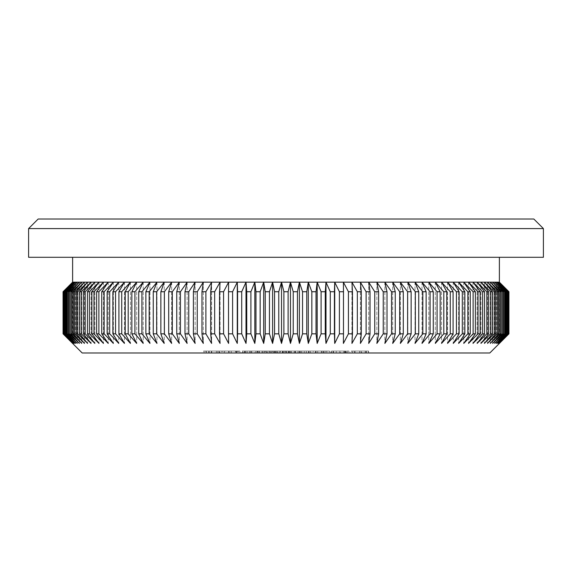 <?xml version="1.0" encoding="UTF-8"?>
<svg xmlns="http://www.w3.org/2000/svg" width="572" height="572" viewBox="0 0 572 572"><rect width="100%" height="100%" fill="white"/><g stroke="black" fill="none" stroke-linecap="round" stroke-linejoin="round"><path stroke-width="0.43" stroke-dasharray="2.86 2.15" d="M63.149 291.741L72.801 282.175L63.363 291.741L73.366 282.175L64.057 291.741L74.296 282.175L65.144 291.741L65.759 291.741L75.604 282.175L66.609 291.741L67.403 291.741L77.277 282.175L68.468 291.741L69.426 291.741L79.322 282.175L70.706 291.741L71.836 291.741L81.724 282.175L73.316 291.741L74.625 291.741L84.484 282.175L76.305 291.741L77.778 291.741L87.602 282.175L79.658 291.741L81.296 291.741L91.062 282.175L83.376 291.741L85.171 291.741L94.866 282.175L87.452 291.741L89.404 291.741L99.013 282.175L91.87 291.741L93.98 291.741L103.482 282.175L96.632 291.741L98.892 291.741L108.265 282.175L101.73 291.741L104.133 291.741L113.37 282.175L107.143 291.741L109.695 291.741L118.776 282.175L124.467 282.175L118.912 291.741L121.736 291.741L130.452 282.175L125.239 291.741L128.192 291.741L136.701 282.175L131.846 291.741L134.92 291.741L143.222 282.175L149.986 282.175L145.867 291.741L149.17 291.741L156.985 282.175L220.063 282.175L219.541 291.741L223.58 291.741L228.614 282.175L228.514 291.741L232.597 291.741L237.273 282.175L237.587 291.741L241.713 291.741L246.017 282.175L246.739 291.741L250.901 291.741L254.826 282.175L255.963 291.741L260.153 291.741L263.692 282.175L265.244 291.741L269.448 291.741L272.601 282.175L274.56 291.741L278.771 291.741L281.531 282.175L283.891 291.741L288.109 291.741L290.469 282.175L293.229 291.741L297.44 291.741L299.399 282.175L302.552 291.741L306.756 291.741L308.308 282.175L311.847 291.741L316.037 291.741L317.174 282.175L321.099 291.741L325.261 291.741L325.983 282.175L330.287 291.741L334.413 291.741L334.727 282.175L339.403 291.741L343.486 291.741L343.386 282.175L348.419 291.741L352.459 291.741L351.937 282.175L357.328 291.741L361.311 291.741L361.311 333.841L357.328 333.841L351.937 343.414L352.459 333.841L348.419 333.841L343.386 343.414L343.486 333.841L339.403 333.841L334.727 343.414L334.413 333.841L330.287 333.841L325.983 343.414L325.261 333.841L321.099 333.841L317.174 343.414L316.037 333.841L311.847 333.841L308.308 343.414L306.756 333.841L302.552 333.841L299.399 343.414L297.44 333.841L293.229 333.841L290.469 343.414L288.109 333.841L283.891 333.841L281.531 343.414L278.771 333.841L274.56 333.841L272.601 343.414L269.448 333.841L265.244 333.841L263.692 343.414L260.153 333.841L255.963 333.841L254.826 343.414L250.901 333.841L246.739 333.841L246.017 343.414L241.713 333.841L237.587 333.841L237.273 343.414L232.597 333.841L228.514 333.841L228.614 343.414L223.58 333.841L219.541 333.841L220.063 343.414L214.672 333.841L210.689 333.841L211.619 343.414L205.891 333.841L201.966 333.841L203.31 343.414L197.247 333.841L193.393 333.841L195.145 343.414L188.76 333.841L184.985 333.841L187.137 343.414L180.445 333.841L176.748 333.841L179.308 343.414L172.315 333.841L168.704 333.841L171.664 343.414L164.386 333.841L160.868 333.841L164.221 343.414L156.664 333.841L153.253 333.841L156.985 343.414L149.17 333.841L145.867 333.841L149.986 343.414L141.92 333.841L138.731 333.841L143.222 343.414L134.92 333.841L131.846 333.841L136.701 343.414L128.192 333.841L125.239 333.841L130.452 343.414L121.736 333.841L118.912 333.841L124.467 343.414L115.565 333.841L112.877 333.841L118.776 343.414L109.695 333.841L107.143 333.841L113.37 343.414L104.133 333.841L101.73 333.841L108.265 343.414L98.892 333.841L96.632 333.841L103.482 343.414L93.98 333.841L91.87 333.841L99.013 343.414L89.404 333.841L87.452 333.841L94.866 343.414L85.171 333.841L83.376 333.841L91.062 343.414L81.296 333.841L79.658 333.841L87.602 343.414L77.778 333.841L76.305 333.841L84.484 343.414L74.625 333.841L73.316 333.841L81.724 343.414L71.836 333.841L70.706 333.841L79.322 343.414L69.426 333.841L68.468 333.841L77.277 343.414L67.403 333.841L66.609 333.841L75.604 343.414L65.759 333.841L65.144 333.841L74.296 343.414L64.5 333.841L73.366 343.414L63.363 333.841L72.801 343.414L63.063 333.841L63.149 291.741L63.149 333.841M357.328 291.741L357.328 333.841M352.459 291.741L352.459 333.841M348.419 291.741L348.419 333.841M343.486 291.741L343.486 333.841M339.403 291.741L339.403 333.841M334.413 291.741L334.413 333.841M330.287 291.741L330.287 333.841M325.261 291.741L325.261 333.841M321.099 291.741L321.099 333.841M316.037 291.741L316.037 333.841M311.847 291.741L311.847 333.841M306.756 291.741L306.756 333.841M302.552 291.741L302.552 333.841M297.44 291.741L297.44 333.841M293.229 291.741L293.229 333.841M288.109 291.741L288.109 333.841M283.891 291.741L283.891 333.841M278.771 291.741L278.771 333.841M274.56 291.741L274.56 333.841M269.448 291.741L269.448 333.841M265.244 291.741L265.244 333.841M260.153 291.741L260.153 333.841M255.963 291.741L255.963 333.841M250.901 291.741L250.901 333.841M246.739 291.741L246.739 333.841M241.713 291.741L241.713 333.841M237.587 291.741L237.587 333.841M232.597 291.741L232.597 333.841M228.514 291.741L228.514 333.841M223.58 291.741L223.58 333.841M219.541 291.741L219.541 333.841M134.92 291.741L134.92 333.841M131.846 291.741L131.846 333.841M128.192 291.741L128.192 333.841M125.239 291.741L125.239 333.841M149.17 291.741L149.17 333.841M145.867 291.741L145.867 333.841M72.615 343.414L72.615 282.175L118.776 282.175L112.877 291.741L115.565 291.741L124.467 282.175L143.222 282.175L138.731 291.741L138.731 333.841M138.731 291.741L141.92 291.741L141.92 333.841M109.695 291.741L109.695 333.841M107.143 291.741L107.143 333.841M104.133 291.741L104.133 333.841M101.73 291.741L101.73 333.841M121.736 291.741L121.736 333.841M118.912 291.741L118.912 333.841M112.877 291.741L112.877 333.841M115.565 291.741L115.565 333.841M141.92 291.741L149.986 282.175L156.985 282.175L153.253 291.741L153.253 333.841M153.253 291.741L156.664 291.741L156.664 333.841M156.664 291.741L164.221 282.175L160.868 291.741L160.868 333.841M160.868 291.741L164.386 291.741L164.386 333.841M164.386 291.741L171.664 282.175L168.704 291.741L168.704 333.841M168.704 291.741L172.315 291.741L172.315 333.841M172.315 291.741L179.308 282.175L176.748 291.741L176.748 333.841M176.748 291.741L180.445 291.741L180.445 333.841M180.445 291.741L187.137 282.175L184.985 291.741L184.985 333.841M184.985 291.741L188.76 291.741L188.76 333.841M188.76 291.741L195.145 282.175L193.393 291.741L193.393 333.841M193.393 291.741L197.247 291.741L197.247 333.841M197.247 291.741L203.31 282.175L201.966 291.741L201.966 333.841M201.966 291.741L205.891 291.741L205.891 333.841M205.891 291.741L211.619 282.175L210.689 291.741L210.689 333.841M210.689 291.741L214.672 291.741L214.672 333.841M98.892 291.741L98.892 333.841M96.632 291.741L96.632 333.841M93.98 291.741L93.98 333.841M91.87 291.741L91.87 333.841M89.404 291.741L89.404 333.841M87.452 291.741L87.452 333.841M85.171 291.741L85.171 333.841M83.376 291.741L83.376 333.841M81.296 291.741L81.296 333.841M79.658 291.741L79.658 333.841M77.778 291.741L77.778 333.841M76.305 291.741L76.305 333.841M74.625 291.741L74.625 333.841M73.316 291.741L73.316 333.841M71.836 291.741L71.836 333.841M70.706 291.741L70.706 333.841M69.426 291.741L69.426 333.841M68.468 291.741L68.468 333.841M67.403 291.741L67.403 333.841M66.609 291.741L66.609 333.841M65.759 291.741L65.759 333.841M65.144 291.741L65.144 333.841M64.5 291.741L64.5 333.841M64.057 291.741L64.057 333.841M63.628 291.741L63.628 333.841M63.363 291.741L63.363 333.841M361.311 291.741L360.381 282.175L368.69 282.175L374.753 291.741L378.607 291.741L376.855 282.175L383.24 291.741L387.015 291.741L384.863 282.175L391.555 291.741L395.252 291.741L392.692 282.175L399.685 291.741L403.296 291.741L400.336 282.175L415.015 282.175L422.83 291.741L426.133 291.741L422.014 282.175L430.08 291.741L433.269 291.741L428.778 282.175L435.299 282.175L443.808 291.741L446.761 291.741L446.761 333.841L443.808 333.841L435.299 343.414L440.154 333.841L437.079 333.841L428.778 343.414L433.269 333.841L430.08 333.841L422.014 343.414L426.133 333.841L422.83 333.841L415.015 343.414L418.747 333.841L415.336 333.841L407.779 343.414L411.132 333.841L407.614 333.841L400.336 343.414L403.296 333.841L399.685 333.841L392.692 343.414L395.252 333.841L391.555 333.841L384.863 343.414L387.015 333.841L383.24 333.841L376.855 343.414L378.607 333.841L374.753 333.841L368.69 343.414L370.034 333.841L366.109 333.841L360.381 343.414L361.311 333.841M443.808 291.741L443.808 333.841M446.761 291.741L441.548 282.175L450.264 291.741L450.264 333.841L441.548 343.414L446.761 333.841M450.264 291.741L453.088 291.741L453.088 333.841L450.264 333.841M433.269 291.741L433.269 333.841M430.08 291.741L430.08 333.841M214.672 291.741L220.063 282.175L360.381 282.175L366.109 291.741L370.034 291.741L368.69 282.175L400.336 282.175L407.614 291.741L411.132 291.741L407.779 282.175L415.336 291.741L418.747 291.741L415.015 282.175L428.778 282.175L437.079 291.741L437.079 333.841M437.079 291.741L440.154 291.741L440.154 333.841M440.154 291.741L435.299 282.175L458.63 282.175L467.867 291.741L470.27 291.741L463.735 282.175L473.108 291.741L475.368 291.741L475.368 333.841L473.108 333.841L463.735 343.414L470.27 333.841L467.867 333.841L458.63 343.414L464.857 333.841L462.305 333.841L453.224 343.414L459.123 333.841L456.435 333.841L447.533 343.414L453.088 333.841M473.108 291.741L473.108 333.841M470.27 291.741L470.27 333.841M467.867 291.741L467.867 333.841M453.088 291.741L447.533 282.175L456.435 291.741L456.435 333.841M456.435 291.741L459.123 291.741L459.123 333.841M459.123 291.741L453.224 282.175L462.305 291.741L462.305 333.841M462.305 291.741L464.857 291.741L464.857 333.841M403.296 291.741L403.296 333.841M399.685 291.741L399.685 333.841M407.614 291.741L407.614 333.841M411.132 291.741L411.132 333.841M426.133 291.741L426.133 333.841M422.83 291.741L422.83 333.841M415.336 291.741L415.336 333.841M418.747 291.741L418.747 333.841M395.252 291.741L395.252 333.841M391.555 291.741L391.555 333.841M387.015 291.741L387.015 333.841M383.24 291.741L383.24 333.841M378.607 291.741L378.607 333.841M374.753 291.741L374.753 333.841M366.109 291.741L366.109 333.841M370.034 291.741L370.034 333.841M475.368 291.741L468.518 282.175L478.02 291.741L478.02 333.841L468.518 343.414L475.368 333.841M478.02 291.741L480.13 291.741L480.13 333.841L478.02 333.841M464.857 291.741L458.63 282.175L472.987 282.175L482.596 291.741L482.596 333.841L472.987 343.414L480.13 333.841M482.596 291.741L484.548 291.741L484.548 333.841L482.596 333.841M480.13 291.741L472.987 282.175L477.134 282.175L486.829 291.741L486.829 333.841L477.134 343.414L484.548 333.841M486.829 291.741L488.624 291.741L488.624 333.841L486.829 333.841M484.548 291.741L477.134 282.175L480.938 282.175L490.704 291.741L490.704 333.841L480.938 343.414L488.624 333.841M490.704 291.741L492.342 291.741L492.342 333.841L490.704 333.841M488.624 291.741L480.938 282.175L484.398 282.175L494.222 291.741L494.222 333.841L484.398 343.414L492.342 333.841M494.222 291.741L495.695 291.741L495.695 333.841L494.222 333.841M492.342 291.741L484.398 282.175L487.516 282.175L497.375 291.741L497.375 333.841L487.516 343.414L495.695 333.841M497.375 291.741L498.684 291.741L498.684 333.841L497.375 333.841M495.695 291.741L487.516 282.175L490.276 282.175L500.164 291.741L500.164 333.841L490.276 343.414L498.684 333.841M500.164 291.741L501.294 291.741L501.294 333.841L500.164 333.841M498.684 291.741L490.276 282.175L492.678 282.175L502.573 291.741L502.573 333.841L492.678 343.414L501.294 333.841M502.573 291.741L503.532 291.741L503.532 333.841L502.573 333.841M501.294 291.741L492.678 282.175L494.723 282.175L504.597 291.741L504.597 333.841L494.723 343.414L503.532 333.841M504.597 291.741L505.391 291.741L505.391 333.841L504.597 333.841M503.532 291.741L494.723 282.175L496.396 282.175L506.241 291.741L506.241 333.841L496.396 343.414L505.391 333.841M506.241 291.741L506.856 291.741L506.856 333.841L506.241 333.841M505.391 291.741L496.396 282.175L497.704 282.175L507.5 291.741L507.5 333.841L497.704 343.414L506.856 333.841M507.5 291.741L507.943 291.741L507.943 333.841L507.5 333.841M506.856 291.741L497.704 282.175L498.634 282.175L508.372 291.741L508.372 333.841L498.634 343.414L507.943 333.841M508.372 291.741L508.372 333.841M507.943 291.741L498.634 282.175L499.199 282.175L508.851 291.741L508.851 333.841L499.199 343.414L508.637 333.841M508.851 291.741L508.851 333.841M508.637 291.741L499.199 282.175L499.385 343.414M340.268 351.065L330.952 351.065L333.226 351.065L333.226 352.981L330.952 352.981L347.183 352.981L333.226 352.981L333.226 351.065L333.226 352.981L333.226 351.065L340.268 351.065L340.268 352.981M361.69 351.065L352.373 351.065L354.647 351.065L354.647 352.981L352.373 352.981L368.604 352.981L354.647 352.981L354.647 351.065L354.647 352.981L354.647 351.065L361.69 351.065L361.69 352.981M206.156 352.981L220.113 352.981L203.553 352.981L217.839 352.981L206.156 352.981L206.156 351.065L208.751 351.065L208.751 352.981M278.993 351.065L301.744 351.065L274.152 351.065L276.426 351.065L276.426 352.981L274.152 352.981L301.744 352.981L276.426 352.981L276.426 351.065L276.426 352.981L276.426 351.065L278.993 351.065L278.993 352.981M259.13 351.065L249.485 351.065L266.688 351.065L266.688 352.981L268.962 352.981L249.485 352.981L266.688 352.981L259.23 352.981L266.688 352.981L266.688 351.065L268.962 351.065L268.962 352.981L268.962 351.065L266.688 351.065L266.688 352.981L266.688 351.065L259.13 351.065L259.13 352.981M239.911 352.981L222.708 352.981L239.911 352.981L239.911 351.065L231.174 351.065L231.174 352.981L231.174 351.065L222.708 351.065L222.708 352.981M277.885 352.981L261.983 352.981L277.885 352.981L277.885 351.065L267.174 351.065L267.174 352.981M368.447 352.981L351.244 352.981L368.447 352.981L368.447 351.065L359.702 351.065L359.702 352.981L359.702 351.065L351.244 351.065L351.244 352.981M82.182 352.981L489.818 352.981M206.313 352.981L216.38 352.981L206.313 352.981L216.38 352.981L206.313 352.981L206.313 351.065L206.313 352.981L206.313 351.065L216.38 351.065L216.38 352.981L216.38 351.065L206.313 351.065L206.313 352.981M331.767 351.065L346.046 351.065L343.772 351.065L343.772 352.981L331.767 352.981L348.97 352.981L336.229 352.981L343.772 352.981L343.772 351.065L343.772 352.981L343.772 351.065L331.767 351.065L331.767 352.981M326.898 352.981L312.291 352.981L326.898 352.981L326.898 351.065L321.407 351.065L321.407 352.981M310.346 352.981L300.607 352.981L310.346 352.981L310.346 351.065L310.346 352.981M288.924 352.981L285.028 352.981L291.191 352.981L288.924 352.981L288.924 351.065L288.924 352.981M250.901 352.981L242.185 352.981L250.901 352.981L250.901 351.065L258.086 351.065L258.086 352.981M221.893 352.981L238.445 352.981L221.893 352.981L221.893 351.065L228.643 351.065L228.643 352.981M244.938 352.981L242.671 352.981L244.938 352.981L244.938 351.065L244.938 352.981M315.93 351.065L306.285 351.065L323.487 351.065L323.487 352.981L325.761 352.981L306.285 352.981L323.487 352.981L316.037 352.981L323.487 352.981L323.487 351.065L325.761 351.065L325.761 352.981L325.761 351.065L323.487 351.065L323.487 352.981L323.487 351.065L315.93 351.065L315.93 352.981M265.086 352.981L308.966 352.981L262.012 352.981L265.086 352.981L265.086 351.065L272.386 351.065L272.386 352.981M533.833 219.019L38.167 219.019M28.6 228.585L543.4 228.585M28.6 257.293L543.4 257.293M286 257.293L499.385 257.293L286 257.293M204.04 351.065L204.04 352.981L204.04 351.065L216.38 351.065L216.38 352.981L216.38 351.065L204.04 351.065M351.244 351.065L368.447 351.065M366.173 351.065L359.781 351.065L366.173 351.065L366.173 352.981L353.51 352.981L366.173 352.981M353.51 351.065L359.781 351.065L353.51 351.065L353.51 352.981M359.781 351.065L359.781 352.981L359.781 351.065M365.215 351.065L365.215 352.981M345.588 351.065L345.588 352.981M346.046 351.065L346.046 352.981L346.046 351.065L348.97 351.065L348.97 352.981L348.97 351.065L346.046 351.065L346.046 352.981L346.046 351.065M336.229 351.065L343.772 351.065L336.229 351.065L336.229 352.981M321.407 351.065L315.537 351.065L315.537 352.981M315.537 351.065L313.263 351.065L313.263 352.981M313.263 351.065L321.521 351.065L321.521 352.981M321.521 351.065L329.172 351.065L329.172 352.981M329.172 351.065L317.71 351.065L317.71 352.981M317.71 351.065L329.493 351.065L329.493 352.981L329.493 351.065L312.291 351.065L312.291 352.981M312.291 351.065L322.107 351.065L322.107 352.981M322.107 351.065L326.898 351.065M300.607 351.065L300.607 352.981L300.607 351.065L310.346 351.065L300.607 351.065M285.028 351.065L291.191 351.065L285.028 351.065L285.028 352.981M286.515 351.065L286.515 352.981M291.191 351.065L291.191 352.981L291.191 351.065M267.174 351.065L265.358 351.065L265.358 352.981M265.358 351.065L272.401 351.065L272.401 352.981M272.401 351.065L269.734 351.065L269.734 352.981M269.734 351.065L261.983 351.065L261.983 352.981M261.983 351.065L270.041 351.065L270.041 352.981M270.041 351.065L277.885 351.065M269.92 351.065L275.611 351.065L269.92 351.065L269.92 352.981L264.25 352.981L275.611 352.981L269.92 352.981M264.25 351.065L264.25 352.981M270.156 351.065L270.156 352.981M275.611 351.065L275.611 352.981M258.086 351.065L254.49 351.065L254.49 352.981M254.49 351.065L259.388 351.065L259.388 352.981M259.388 351.065L257.464 351.065L257.464 352.981M257.464 351.065L250.75 351.065L250.75 352.981M250.75 351.065L242.185 351.065L242.185 352.981M242.185 351.065L247.175 351.065L247.175 352.981M247.175 351.065L243.479 351.065L243.479 352.981M243.479 351.065L250.901 351.065M250.772 351.065L257.114 351.065L244.451 351.065L255.813 351.065L250.772 351.065L250.772 352.981L245.753 352.981L257.114 352.981L244.451 352.981L250.772 352.981L250.772 351.065M255.813 351.065L255.813 352.981M250.865 351.065L250.865 352.981M245.753 351.065L245.753 352.981M257.114 351.065L257.114 352.981M250.922 351.065L250.922 352.981M244.451 351.065L244.451 352.981M222.708 351.065L239.911 351.065M237.637 351.065L231.245 351.065L237.637 351.065L237.637 352.981L224.982 352.981L237.637 352.981M224.982 351.065L231.245 351.065L224.982 351.065L224.982 352.981M231.245 351.065L231.245 352.981L231.245 351.065M236.679 351.065L236.679 352.981M228.643 351.065L235.457 351.065L235.457 352.981M235.457 351.065L237.473 351.065L237.473 352.981M237.473 351.065L228.929 351.065L228.929 352.981M228.929 351.065L219.627 351.065L219.627 352.981M219.627 351.065L221.75 351.065L221.75 352.981M221.75 351.065L228.986 351.065L228.986 352.981M228.986 351.065L236.436 351.065L236.436 352.981M236.436 351.065L238.445 351.065L238.445 352.981M238.445 351.065L221.893 351.065M222.136 351.065L236.179 351.065L222.136 351.065L222.136 352.981L236.179 352.981L222.136 352.981M236.179 351.065L236.179 352.981M224.331 351.065L224.331 352.981M229.1 351.065L229.1 352.981M242.671 351.065L242.671 352.981L242.671 351.065L244.938 351.065L242.671 351.065M249.485 351.065L249.485 352.981M259.202 351.065L259.202 352.981M259.209 351.065L266.688 351.065L251.759 351.065L259.209 351.065L259.23 352.981L251.759 352.981L259.209 352.981L259.209 351.065M266.688 351.065L266.688 352.981M251.759 351.065L251.759 352.981M274.152 351.065L274.152 352.981L274.152 351.065M282.804 351.065L282.804 352.981M288.696 351.065L288.696 352.981M295.481 351.065L295.481 352.981M301.744 351.065L301.744 352.981M299.471 351.065L299.471 352.981L299.471 351.065M295.08 351.065L295.08 352.981M289.082 351.065L289.082 352.981M286.808 351.065L286.808 352.981L286.808 351.065M272.386 351.065L298.019 351.065L282.425 351.065L282.411 352.981L282.425 351.065L280.43 351.065L280.43 352.981M208.751 351.065L219.133 351.065L219.133 352.981L219.133 351.065L210.525 351.065L210.525 352.981M210.525 351.065L209.159 351.065L209.159 352.981M209.159 351.065L212.14 351.065L212.14 352.981M212.14 351.065L220.113 351.065L220.113 352.981M220.113 351.065L211.282 351.065L211.282 352.981M211.282 351.065L203.553 351.065L203.553 352.981M203.553 351.065L205.827 351.065L205.827 352.981M205.827 351.065L211.411 351.065L211.411 352.981M211.411 351.065L217.839 351.065L217.839 352.981M217.839 351.065L211.733 351.065L211.733 352.981M211.733 351.065L206.156 351.065M352.373 351.065L352.373 352.981L352.373 351.065M368.604 351.065L368.604 352.981M366.337 351.065L366.337 352.981L366.337 351.065M366.066 351.065L366.066 352.981M361.289 351.065L361.289 352.981M354.998 351.065L354.998 352.981M330.952 351.065L330.952 352.981L330.952 351.065M347.183 351.065L347.183 352.981M344.909 351.065L344.909 352.981L344.909 351.065M344.644 351.065L344.644 352.981M339.868 351.065L339.868 352.981M333.576 351.065L333.576 352.981M306.285 351.065L306.285 352.981M316.001 351.065L316.001 352.981M316.016 351.065L323.487 351.065L308.558 351.065L316.016 351.065L316.037 352.981L308.558 352.981L316.016 352.981L316.016 351.065M323.487 351.065L323.487 352.981M308.558 351.065L308.558 352.981M306.313 351.065L282.497 351.065L282.497 352.981L282.497 351.065L308.966 351.065L308.966 352.981L308.966 351.065L306.313 351.065L306.313 352.981M299.256 351.065L299.256 352.981M288.467 351.065L288.467 352.981L288.467 351.065L284.084 351.065L284.084 352.981L284.084 351.065L288.467 351.065M299.592 351.065L299.592 352.981M304.232 351.065L304.232 352.981L304.232 351.065M271.393 351.065L271.393 352.981M266.745 351.065L266.745 352.981L266.745 351.065M273.209 351.065L273.209 352.981L273.209 351.065M274.288 351.065L274.288 352.981M277.606 351.065L277.606 352.981M283.09 351.065L283.09 352.981M290.876 351.065L290.876 352.981M298.019 351.065L298.019 352.981L298.019 351.065L298.019 352.981L298.019 351.065L279.772 351.065L279.772 352.981L279.772 351.065L298.019 351.065M289.797 351.065L289.797 352.981M285.485 351.065L285.485 352.981M280.43 351.065L279.772 351.065L279.772 352.981L279.772 351.065L279.844 352.981L279.844 351.065L262.012 351.065L262.012 352.981L262.012 351.065L265.086 351.065M228.614 282.175L228.614 343.414L228.614 282.175M220.063 282.175L220.063 343.414L220.063 282.175M211.619 282.175L211.619 343.414L211.619 282.175M203.31 282.175L203.31 343.414L203.31 282.175M195.145 282.175L195.145 343.414L195.145 282.175M187.137 282.175L187.137 343.414L187.137 282.175M143.222 282.175L143.222 343.414L143.222 282.175M149.986 282.175L149.986 343.414L149.986 282.175M130.452 282.175L130.452 343.414L130.452 282.175M136.701 282.175L136.701 343.414L136.701 282.175M164.221 282.175L164.221 343.414L164.221 282.175M156.985 282.175L156.985 343.414L156.985 282.175M171.664 282.175L171.664 343.414L171.664 282.175M179.308 282.175L179.308 343.414L179.308 282.175M496.396 282.175L496.396 343.414L496.396 282.175M494.723 282.175L494.723 343.414L494.723 282.175M492.678 282.175L492.678 343.414L492.678 282.175M490.276 282.175L490.276 343.414L490.276 282.175M487.516 282.175L487.516 343.414L487.516 282.175M484.398 282.175L484.398 343.414L484.398 282.175M480.938 282.175L480.938 343.414L480.938 282.175M477.134 282.175L477.134 343.414L477.134 282.175M447.533 282.175L447.533 343.414L447.533 282.175M453.224 282.175L453.224 343.414L453.224 282.175M435.299 282.175L435.299 343.414L435.299 282.175M441.548 282.175L441.548 343.414L441.548 282.175M463.735 282.175L463.735 343.414L463.735 282.175M458.63 282.175L458.63 343.414L458.63 282.175M468.518 282.175L468.518 343.414L468.518 282.175M472.987 282.175L472.987 343.414L472.987 282.175M415.015 282.175L415.015 343.414L415.015 282.175M407.779 282.175L407.779 343.414L407.779 282.175M428.778 282.175L428.778 343.414L428.778 282.175M422.014 282.175L422.014 343.414L422.014 282.175M400.336 282.175L400.336 343.414L400.336 282.175M392.692 282.175L392.692 343.414L392.692 282.175M384.863 282.175L384.863 343.414L384.863 282.175M376.855 282.175L376.855 343.414L376.855 282.175M368.69 282.175L368.69 343.414L368.69 282.175M360.381 282.175L360.381 343.414L360.381 282.175M351.937 282.175L351.937 343.414L351.937 282.175M343.386 282.175L343.386 343.414L343.386 282.175M497.704 282.175L497.704 343.414L497.704 282.175M498.634 282.175L498.634 343.414L498.634 282.175M499.199 282.175L499.199 343.414L499.199 282.175M113.37 282.175L113.37 343.414L113.37 282.175M108.265 282.175L108.265 343.414L108.265 282.175M124.467 282.175L124.467 343.414L124.467 282.175M118.776 282.175L118.776 343.414L118.776 282.175M103.482 282.175L103.482 343.414L103.482 282.175M99.013 282.175L99.013 343.414L99.013 282.175M94.866 282.175L94.866 343.414L94.866 282.175M91.062 282.175L91.062 343.414L91.062 282.175M87.602 282.175L87.602 343.414L87.602 282.175M84.484 282.175L84.484 343.414L84.484 282.175M81.724 282.175L81.724 343.414L81.724 282.175M79.322 282.175L79.322 343.414L79.322 282.175M77.277 282.175L77.277 343.414L77.277 282.175M75.604 282.175L75.604 343.414L75.604 282.175M74.296 282.175L74.296 343.414L74.296 282.175M73.366 282.175L73.366 343.414L73.366 282.175M72.801 282.175L72.801 343.414L72.801 282.175M237.273 282.175L237.273 343.414M246.017 282.175L246.017 343.414M254.826 282.175L254.826 343.414M263.692 282.175L263.692 343.414M272.601 282.175L272.601 343.414M281.531 282.175L281.531 343.414M290.469 282.175L290.469 343.414M299.399 282.175L299.399 343.414M308.308 282.175L308.308 343.414M317.174 282.175L317.174 343.414M325.983 282.175L325.983 343.414M334.727 282.175L334.727 343.414M324.045 351.065L324.045 352.981M274.968 351.065L274.968 352.981M276.426 351.065L276.426 352.981M354.647 351.065L354.647 352.981M333.226 351.065L333.226 352.981M294.194 351.065L294.194 352.981M262.848 351.065L262.848 352.981"/><path stroke-width="0.86" d="M499.385 257.293L499.385 282.175L508.937 291.741L499.385 282.175L496.396 282.175L505.391 291.741L504.597 291.741L494.723 282.175L503.532 291.741L502.573 291.741L492.678 282.175L501.294 291.741L500.164 291.741L490.276 282.175L498.684 291.741L497.375 291.741L487.516 282.175L495.695 291.741L494.222 291.741L484.398 282.175L492.342 291.741L490.704 291.741L480.938 282.175L488.624 291.741L486.829 291.741L477.134 282.175L484.548 291.741L482.596 291.741L472.987 282.175L463.735 282.175L470.27 291.741L467.867 291.741L458.63 282.175L447.533 282.175L453.088 291.741L450.264 291.741L441.548 282.175L435.299 282.175L440.154 291.741L437.079 291.741L428.778 282.175L433.269 291.741L430.08 291.741L422.014 282.175L415.015 282.175L418.747 291.741L415.336 291.741L407.779 282.175L411.132 291.741L407.614 291.741L400.336 282.175L403.296 291.741L399.685 291.741L392.692 282.175L395.252 291.741L391.555 291.741L384.863 282.175L387.015 291.741L383.24 291.741L376.855 282.175L378.607 291.741L374.753 291.741L368.69 282.175L370.034 291.741L366.109 291.741L360.381 282.175L361.311 291.741L357.328 291.741L351.937 282.175L352.459 291.741L348.419 291.741L343.386 282.175L343.486 291.741L339.403 291.741L334.727 282.175L334.413 291.741L330.287 291.741L325.983 282.175L325.261 291.741L321.099 291.741L317.174 282.175L316.037 291.741L311.847 291.741L308.308 282.175L290.469 282.175L288.109 291.741L283.891 291.741L281.531 282.175L278.771 291.741L274.56 291.741L272.601 282.175L269.448 291.741L265.244 291.741L263.692 282.175L260.153 291.741L255.963 291.741L254.826 282.175L250.901 291.741L246.739 291.741L246.017 282.175L241.713 291.741L237.587 291.741L237.273 282.175L232.597 291.741L228.514 291.741L228.614 282.175L223.58 291.741L219.541 291.741L220.063 282.175L214.672 291.741L210.689 291.741L211.619 282.175L205.891 291.741L201.966 291.741L203.31 282.175L197.247 291.741L193.393 291.741L195.145 282.175L188.76 291.741L184.985 291.741L187.137 282.175L180.445 291.741L176.748 291.741L179.308 282.175L164.221 282.175L156.664 291.741L153.253 291.741L156.985 282.175L143.222 282.175L134.92 291.741L131.846 291.741L136.701 282.175L130.452 282.175L121.736 291.741L118.912 291.741L124.467 282.175L115.565 291.741L112.877 291.741L118.776 282.175L113.37 282.175L104.133 291.741L101.73 291.741L108.265 282.175L98.892 291.741L96.632 291.741L103.482 282.175L93.98 291.741L91.87 291.741L99.013 282.175L89.404 291.741L87.452 291.741L94.866 282.175L85.171 291.741L83.376 291.741L91.062 282.175L81.296 291.741L79.658 291.741L87.602 282.175L77.778 291.741L76.305 291.741L84.484 282.175L74.625 291.741L73.316 291.741L81.724 282.175L71.836 291.741L70.706 291.741L79.322 282.175L69.426 291.741L68.468 291.741L77.277 282.175L67.403 291.741L66.609 291.741L75.604 282.175L65.759 291.741L65.144 291.741L74.296 282.175L64.057 291.741L73.366 282.175L63.363 291.741L72.801 282.175L63.063 291.741L63.063 333.841L72.801 343.414L63.363 333.841L73.366 343.414L64.057 333.841L74.296 343.414L65.144 333.841L65.759 333.841L75.604 343.414L66.609 333.841L67.403 333.841L77.277 343.414L68.468 333.841L69.426 333.841L79.322 343.414L70.706 333.841L71.836 333.841L81.724 343.414L73.316 333.841L74.625 333.841L84.484 343.414L76.305 333.841L77.778 333.841L87.602 343.414L79.658 333.841L81.296 333.841L91.062 343.414L83.376 333.841L85.171 333.841L94.866 343.414L87.452 333.841L89.404 333.841L99.013 343.414L91.87 333.841L93.98 333.841L103.482 343.414L96.632 333.841L98.892 333.841L108.265 343.414L101.73 333.841L104.133 333.841L113.37 343.414L107.143 333.841L109.695 333.841L118.776 343.414L112.877 333.841L115.565 333.841L124.467 343.414L118.912 333.841L121.736 333.841L130.452 343.414L125.239 333.841L128.192 333.841L136.701 343.414L131.846 333.841L134.92 333.841L143.222 343.414L138.731 333.841L141.92 333.841L149.986 343.414L145.867 333.841L149.17 333.841L156.985 343.414L153.253 333.841L156.664 333.841L164.221 343.414L160.868 333.841L164.386 333.841L171.664 343.414L168.704 333.841L172.315 333.841L179.308 343.414L176.748 333.841L180.445 333.841L187.137 343.414L184.985 333.841L188.76 333.841L195.145 343.414L193.393 333.841L197.247 333.841L203.31 343.414L201.966 333.841L205.891 333.841L211.619 343.414L210.689 333.841L214.672 333.841L220.063 343.414L219.541 333.841L223.58 333.841L228.614 343.414L228.514 333.841L232.597 333.841L237.273 343.414L237.587 333.841L241.713 333.841L246.017 343.414L246.739 333.841L250.901 333.841L254.826 343.414L255.963 333.841L260.153 333.841L263.692 343.414L265.244 333.841L269.448 333.841L272.601 343.414L274.56 333.841L278.771 333.841L281.531 343.414L283.891 333.841L288.109 333.841L290.469 343.414L293.229 333.841L297.44 333.841L299.399 343.414L302.552 333.841L306.756 333.841L308.308 343.414L311.847 333.841L316.037 333.841L317.174 343.414L321.099 333.841L325.261 333.841L325.983 343.414L330.287 333.841L334.413 333.841L334.727 343.414L339.403 333.841L343.486 333.841L343.386 343.414L348.419 333.841L352.459 333.841L351.937 343.414L357.328 333.841L361.311 333.841L360.381 343.414L366.109 333.841L370.034 333.841L368.69 343.414L374.753 333.841L378.607 333.841L376.855 343.414L383.24 333.841L387.015 333.841L384.863 343.414L391.555 333.841L395.252 333.841L392.692 343.414L399.685 333.841L403.296 333.841L400.336 343.414L407.614 333.841L411.132 333.841L407.779 343.414L415.336 333.841L418.747 333.841L415.015 343.414L422.83 333.841L426.133 333.841L422.014 343.414L430.08 333.841L433.269 333.841L428.778 343.414L437.079 333.841L440.154 333.841L435.299 343.414L443.808 333.841L446.761 333.841L441.548 343.414L450.264 333.841L453.088 333.841L447.533 343.414L456.435 333.841L459.123 333.841L453.224 343.414L462.305 333.841L464.857 333.841L458.63 343.414L467.867 333.841L470.27 333.841L463.735 343.414L473.108 333.841L475.368 333.841L468.518 343.414L478.02 333.841L480.13 333.841L472.987 343.414L482.596 333.841L484.548 333.841L477.134 343.414L486.829 333.841L488.624 333.841L480.938 343.414L490.704 333.841L492.342 333.841L484.398 343.414L494.222 333.841L495.695 333.841L487.516 343.414L497.375 333.841L498.684 333.841L490.276 343.414L500.164 333.841L501.294 333.841L492.678 343.414L502.573 333.841L503.532 333.841L494.723 343.414L504.597 333.841L505.391 333.841L496.396 343.414L506.241 333.841L506.856 333.841L497.704 343.414L507.5 333.841L498.634 343.414L508.637 333.841L499.199 343.414L508.937 333.841L499.385 343.414L508.937 333.841L508.937 291.741L508.851 333.841M63.149 291.741L63.149 333.841M63.363 291.741L63.363 333.841M63.628 291.741L63.628 333.841M64.057 291.741L64.057 333.841M64.5 291.741L64.5 333.841M65.144 291.741L65.144 333.841M65.759 291.741L65.759 333.841M66.609 291.741L66.609 333.841M67.403 291.741L67.403 333.841M68.468 291.741L68.468 333.841M69.426 291.741L69.426 333.841M70.706 291.741L70.706 333.841M71.836 291.741L71.836 333.841M73.316 291.741L73.316 333.841M74.625 291.741L74.625 333.841M76.305 291.741L76.305 333.841M77.778 291.741L77.778 333.841M79.658 291.741L79.658 333.841M81.296 291.741L81.296 333.841M83.376 291.741L83.376 333.841M85.171 291.741L85.171 333.841M87.452 291.741L87.452 333.841M89.404 291.741L89.404 333.841M91.87 291.741L91.87 333.841M93.98 291.741L93.98 333.841M96.632 291.741L96.632 333.841M98.892 291.741L98.892 333.841M112.877 291.741L112.877 333.841M115.565 291.741L115.565 333.841M118.912 291.741L118.912 333.841M121.736 291.741L121.736 333.841M101.73 291.741L101.73 333.841M104.133 291.741L104.133 333.841M508.851 291.741L499.199 282.175L508.637 291.741L498.634 282.175L507.943 291.741L497.704 282.175L506.856 291.741L506.241 291.741L496.396 282.175L472.987 282.175L480.13 291.741L478.02 291.741L468.518 282.175L475.368 291.741L473.108 291.741L463.735 282.175L458.63 282.175L464.857 291.741L462.305 291.741L453.224 282.175L459.123 291.741L456.435 291.741L447.533 282.175L441.548 282.175L446.761 291.741L443.808 291.741L435.299 282.175L422.014 282.175L426.133 291.741L422.83 291.741L415.015 282.175L308.308 282.175L306.756 291.741L302.552 291.741L299.399 282.175L297.44 291.741L293.229 291.741L290.469 282.175L179.308 282.175L172.315 291.741L168.704 291.741L171.664 282.175L164.386 291.741L160.868 291.741L164.221 282.175L156.985 282.175L149.17 291.741L145.867 291.741L149.986 282.175L141.92 291.741L138.731 291.741L143.222 282.175L136.701 282.175L128.192 291.741L125.239 291.741L130.452 282.175L118.776 282.175L109.695 291.741L109.695 333.841M109.695 291.741L107.143 291.741L107.143 333.841M508.637 291.741L508.637 333.841M508.372 291.741L508.372 333.841M507.943 291.741L507.943 333.841M507.5 291.741L507.5 333.841M311.847 291.741L311.847 333.841M316.037 291.741L316.037 333.841M321.099 291.741L321.099 333.841M325.261 291.741L325.261 333.841M330.287 291.741L330.287 333.841M334.413 291.741L334.413 333.841M339.403 291.741L339.403 333.841M343.486 291.741L343.486 333.841M348.419 291.741L348.419 333.841M352.459 291.741L352.459 333.841M357.328 291.741L357.328 333.841M361.311 291.741L361.311 333.841M366.109 291.741L366.109 333.841M370.034 291.741L370.034 333.841M374.753 291.741L374.753 333.841M378.607 291.741L378.607 333.841M383.24 291.741L383.24 333.841M387.015 291.741L387.015 333.841M391.555 291.741L391.555 333.841M395.252 291.741L395.252 333.841M399.685 291.741L399.685 333.841M403.296 291.741L403.296 333.841M407.614 291.741L407.614 333.841M411.132 291.741L411.132 333.841M430.08 291.741L430.08 333.841M433.269 291.741L433.269 333.841M437.079 291.741L437.079 333.841M440.154 291.741L440.154 333.841M415.336 291.741L415.336 333.841M418.747 291.741L418.747 333.841M426.133 291.741L426.133 333.841M422.83 291.741L422.83 333.841M482.596 291.741L482.596 333.841M484.548 291.741L484.548 333.841M480.13 291.741L480.13 333.841M478.02 291.741L478.02 333.841M467.867 291.741L467.867 333.841M470.27 291.741L470.27 333.841M475.368 291.741L475.368 333.841M473.108 291.741L473.108 333.841M450.264 291.741L450.264 333.841M453.088 291.741L453.088 333.841M446.761 291.741L446.761 333.841M443.808 291.741L443.808 333.841M464.857 291.741L464.857 333.841M462.305 291.741L462.305 333.841M459.123 291.741L459.123 333.841M456.435 291.741L456.435 333.841M486.829 291.741L486.829 333.841M488.624 291.741L488.624 333.841M490.704 291.741L490.704 333.841M492.342 291.741L492.342 333.841M494.222 291.741L494.222 333.841M495.695 291.741L495.695 333.841M497.375 291.741L497.375 333.841M498.684 291.741L498.684 333.841M500.164 291.741L500.164 333.841M501.294 291.741L501.294 333.841M502.573 291.741L502.573 333.841M503.532 291.741L503.532 333.841M504.597 291.741L504.597 333.841M505.391 291.741L505.391 333.841M506.856 291.741L506.856 333.841M506.241 291.741L506.241 333.841M176.748 291.741L176.748 333.841M180.445 291.741L180.445 333.841M172.315 291.741L172.315 333.841M168.704 291.741L168.704 333.841M153.253 291.741L153.253 333.841M156.664 291.741L156.664 333.841M164.386 291.741L164.386 333.841M160.868 291.741L160.868 333.841M131.846 291.741L131.846 333.841M134.92 291.741L134.92 333.841M128.192 291.741L128.192 333.841M125.239 291.741L125.239 333.841M149.17 291.741L149.17 333.841M145.867 291.741L145.867 333.841M141.92 291.741L141.92 333.841M138.731 291.741L138.731 333.841M184.985 291.741L184.985 333.841M188.76 291.741L188.76 333.841M193.393 291.741L193.393 333.841M197.247 291.741L197.247 333.841M201.966 291.741L201.966 333.841M205.891 291.741L205.891 333.841M210.689 291.741L210.689 333.841M214.672 291.741L214.672 333.841M219.541 291.741L219.541 333.841M223.58 291.741L223.58 333.841M228.514 291.741L228.514 333.841M232.597 291.741L232.597 333.841M237.587 291.741L237.587 333.841M241.713 291.741L241.713 333.841M246.739 291.741L246.739 333.841M250.901 291.741L250.901 333.841M255.963 291.741L255.963 333.841M260.153 291.741L260.153 333.841M265.244 291.741L265.244 333.841M269.448 291.741L269.448 333.841M274.56 291.741L274.56 333.841M278.771 291.741L278.771 333.841M283.891 291.741L283.891 333.841M288.109 291.741L288.109 333.841M306.756 291.741L306.756 333.841M302.552 291.741L302.552 333.841M72.615 257.293L72.615 282.175L63.063 291.741L72.615 282.175L113.37 282.175L107.143 291.741M499.385 343.414L489.818 352.981L82.182 352.981L63.063 333.841L72.615 343.414M28.6 228.585L38.167 219.019L533.833 219.019L543.4 228.585L28.6 228.585L28.6 257.293L543.4 257.293L543.4 228.585M297.44 291.741L297.44 333.841M293.229 291.741L293.229 333.841M290.469 282.175L290.469 343.414M299.399 282.175L299.399 343.414M281.531 282.175L281.531 343.414M272.601 282.175L272.601 343.414M263.692 282.175L263.692 343.414M254.826 282.175L254.826 343.414M246.017 282.175L246.017 343.414M237.273 282.175L237.273 343.414M334.727 282.175L334.727 343.414M325.983 282.175L325.983 343.414M317.174 282.175L317.174 343.414M308.308 282.175L308.308 343.414"/></g></svg>
